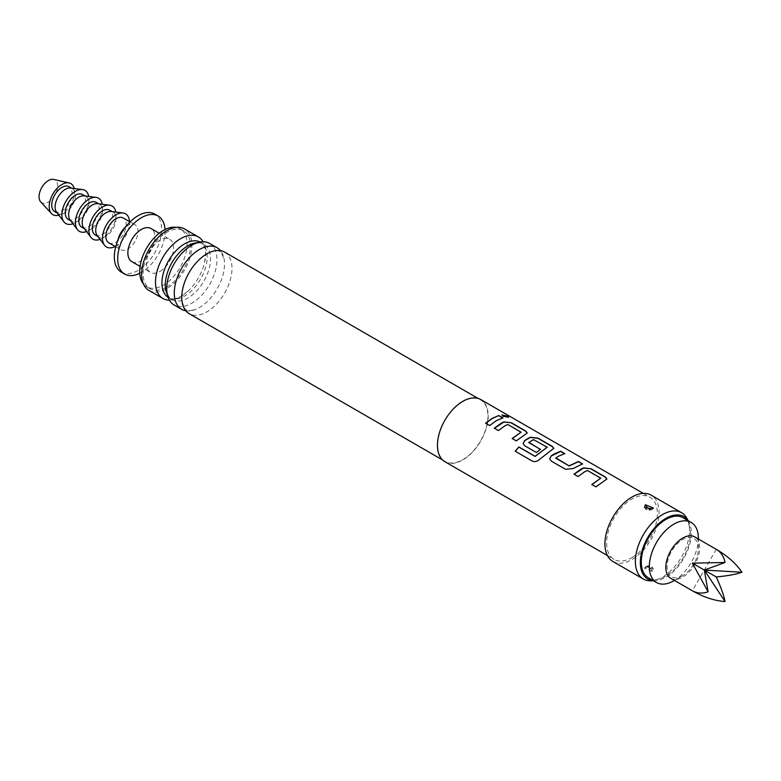 <?xml version="1.0" encoding="UTF-8"?>
<svg xmlns="http://www.w3.org/2000/svg" width="781" height="781" viewBox="0 0 781 781"><rect width="100%" height="100%" fill="white"/><g stroke="black" fill="none" stroke-linecap="round" stroke-linejoin="round"><path stroke-width="0.59" stroke-dasharray="3.9 2.93" d="M508.538 417.337L502.935 416.468L501.988 415.072M444.877 461.708A35.887 20.716 120 0 0 462.821 459.931A35.887 20.716 120 0 0 486.26 428.31A35.887 20.716 120 0 0 480.764 399.55M631.985 557.595A35.887 20.716 120 0 0 655.435 525.974A35.887 20.716 120 0 0 649.929 497.214A35.887 20.716 120 0 0 631.985 499A35.887 20.716 120 0 0 608.545 530.621A35.887 20.716 120 0 0 614.051 559.372A35.887 20.716 120 0 0 631.985 557.595M612.851 561.451A38.279 22.102 120 0 0 631.985 559.547A38.279 22.102 120 0 0 656.997 525.818A38.279 22.102 120 0 0 651.129 495.144M652.467 571.37L644.423 568.109L645.35 567.26L653.297 568.578L651.998 571.233L644.54 567.914L646.336 566.332A3.593 1.796 65.8 0 1 647.81 566.674L650.007 568.06L647.81 566.674M650.68 580.82A38.279 22.102 120 0 0 662.444 577.13A38.279 22.102 120 0 0 686.821 518.223M645.457 505.082L644.579 507.64L652.36 509.066L653.267 508.216L645.809 504.897M644.52 507.552L644.589 507.66C646.951 508.734 642.89 509.925 651.471 509.798L651.471 509.798A3.593 1.796 -114.2 0 0 651.998 509.251M653.375 580.703A36.043 20.814 120 0 0 654.751 580.732A36.043 20.814 120 0 0 665.822 577.266A36.043 20.814 120 0 0 688.783 521.786A36.043 20.814 120 0 0 688.071 520.615M644.54 567.904L645.809 566.879L653.228 568.47L652.36 571.048M462.821 401.619A35.526 20.511 120 0 0 439.615 432.928A35.526 20.511 120 0 0 445.053 461.395A35.526 20.511 120 0 0 462.821 459.638A35.526 20.511 120 0 0 486.026 428.33A35.526 20.511 120 0 0 480.588 399.862A35.526 20.511 120 0 0 462.821 401.619M224.645 252.097A35.526 20.511 -60 0 1 230.092 280.564A35.526 20.511 -60 0 1 206.877 311.873A35.526 20.511 -60 0 1 189.119 313.63M185.78 310.789A35.526 20.511 120 0 0 195.533 309.452A35.526 20.511 120 0 0 199.409 307.558A35.526 20.511 120 0 0 224.225 259.741A35.526 20.511 120 0 0 220.515 250.623M209.611 243.418A35.526 20.511 -60 0 1 215.058 271.886A35.526 20.511 -60 0 1 191.853 303.194A35.526 20.511 -60 0 1 174.085 304.951M167.319 294.603A31.982 18.461 120 0 0 169.438 297.639A31.982 18.461 120 0 0 171.908 299.592A31.982 18.461 120 0 0 187.899 298.01A31.982 18.461 120 0 0 208.791 269.835A31.982 18.461 120 0 0 203.88 244.209A31.982 18.461 120 0 0 200.961 243.047A31.982 18.461 120 0 0 197.271 242.735M200.073 242.022A31.982 18.461 -60 0 1 200.551 242.286A31.982 18.461 -60 0 1 203.011 244.238A31.982 18.461 -60 0 1 204.642 270.382A31.982 18.461 -60 0 1 184.56 296.087A31.982 18.461 -60 0 1 171.498 298.83A31.982 18.461 -60 0 1 168.569 297.668A31.982 18.461 -60 0 1 168.11 297.385M648.474 577.872A34.686 20.033 120 0 0 665.822 576.153A34.686 20.033 120 0 0 688.491 545.587A34.686 20.033 120 0 0 683.17 517.783M682.74 575.665A22.132 12.779 -60 0 1 667.091 566.635A22.132 12.779 -60 0 1 682.74 539.525A22.132 12.779 -60 0 1 698.39 548.565A22.132 12.779 -60 0 1 682.74 575.665L674.462 580.449L682.74 575.665M169.379 300.129A35.526 20.511 120 0 0 180.606 296.702A35.526 20.511 120 0 0 188.143 291.02A35.526 20.511 120 0 0 204.573 262.553A35.526 20.511 120 0 0 203.08 241.749M149.005 290.473A35.526 20.511 120 0 0 166.773 288.716A35.526 20.511 120 0 0 189.978 257.408A35.526 20.511 120 0 0 184.541 228.94M166.773 287.057A33.495 19.34 120 0 0 188.651 257.535A33.495 19.34 120 0 0 183.515 230.698A33.495 19.34 120 0 0 166.773 232.357A33.495 19.34 120 0 0 144.895 261.869A33.495 19.34 120 0 0 150.03 288.716A33.495 19.34 120 0 0 166.773 287.057M143.519 284.108A33.495 19.34 120 0 0 146.643 286.764A33.495 19.34 120 0 0 163.385 285.104A33.495 19.34 120 0 0 185.273 255.582A33.495 19.34 120 0 0 180.138 228.745A33.495 19.34 120 0 0 176.272 227.369M160.007 271.427A19.134 11.051 120 0 0 172.513 254.557A19.134 11.051 120 0 0 169.575 239.22A19.134 11.051 120 0 0 160.007 240.177A19.134 11.051 120 0 0 147.502 257.037A19.134 11.051 120 0 0 150.44 272.374A19.134 11.051 120 0 0 160.007 271.427M131.833 261.635A19.134 11.051 120 0 0 141.4 260.688A19.134 11.051 120 0 0 153.906 243.818A19.134 11.051 120 0 0 150.967 228.482M673.857 580.791A34.686 20.033 120 0 0 698.39 538.304M670.781 578.321A23.928 13.814 120 0 0 694.699 564.507A23.928 13.814 120 0 0 694.699 536.879M716.275 549.336L692.356 590.768M139.76 273.282A33.495 19.34 120 0 0 141.4 272.403A33.495 19.34 120 0 0 165.025 229.526M121.27 272.11A33.495 19.34 120 0 0 138.012 270.451A33.495 19.34 120 0 0 159.9 240.939A33.495 19.34 120 0 0 154.765 214.092M118.702 237.483A14.351 8.288 120 0 0 120.684 249.676A14.351 8.288 120 0 0 127.859 248.963A14.351 8.288 120 0 0 137.241 236.311A14.351 8.288 120 0 0 135.045 224.811A14.351 8.288 120 0 0 127.859 225.524A14.351 8.288 120 0 0 123.486 229.194M108.842 242.842A14.351 8.288 120 0 0 116.018 242.13A14.351 8.288 120 0 0 125.399 229.477A14.351 8.288 120 0 0 123.203 217.977M115.178 246.493A19.134 11.051 120 0 0 129.558 222.595A19.134 11.051 120 0 0 129.529 221.628M97.205 235.647A14.351 8.288 120 0 0 98.699 236.975A14.351 8.288 120 0 0 109.76 233.129A14.351 8.288 120 0 0 116.018 218.69A14.351 8.288 120 0 0 113.05 212.11A14.351 8.288 120 0 0 111.156 211.485M95.311 235.022A14.351 8.288 120 0 0 106.372 231.176A14.351 8.288 120 0 0 112.64 216.727A14.351 8.288 120 0 0 109.662 210.157M100.036 239.376A19.134 11.051 120 0 0 116.018 214.775A19.134 11.051 120 0 0 115.803 212.071M83.674 227.837A14.351 8.288 120 0 0 85.158 229.165A14.351 8.288 120 0 0 96.219 225.319A14.351 8.288 120 0 0 102.487 210.87A14.351 8.288 120 0 0 99.519 204.3A14.351 8.288 120 0 0 97.625 203.675M81.78 227.212A14.351 8.288 120 0 0 92.841 223.366A14.351 8.288 120 0 0 99.109 208.917A14.351 8.288 120 0 0 96.131 202.347M86.506 231.566A19.134 11.051 120 0 0 102.487 206.965A19.134 11.051 120 0 0 102.262 204.261M70.134 220.027A14.351 8.288 120 0 0 71.627 221.355A14.351 8.288 120 0 0 82.688 217.508A14.351 8.288 120 0 0 88.956 203.06A14.351 8.288 120 0 0 85.978 196.49A14.351 8.288 120 0 0 84.084 195.865M68.24 219.393A14.351 8.288 120 0 0 79.311 215.546A14.351 8.288 120 0 0 85.568 201.107A14.351 8.288 120 0 0 82.601 194.537M72.965 223.747A19.134 11.051 120 0 0 88.956 199.155A19.134 11.051 120 0 0 88.731 196.451M56.603 212.207A14.351 8.288 120 0 0 58.097 213.535A14.351 8.288 120 0 0 69.158 209.689A14.351 8.288 120 0 0 75.425 195.24A14.351 8.288 120 0 0 72.448 188.67A14.351 8.288 120 0 0 70.554 188.045M54.709 211.583A14.351 8.288 120 0 0 65.77 207.736A14.351 8.288 120 0 0 72.037 193.288A14.351 8.288 120 0 0 69.07 186.718M58.829 215.136A17.943 10.358 120 0 0 74.576 191.823A17.943 10.358 120 0 0 74.205 188.504M40.719 201.879A13.16 7.595 120 0 0 51.136 199.985A13.16 7.595 120 0 0 57.657 185.966A13.16 7.595 120 0 0 53.664 179.454M502.876 418.089L496.335 420.871L489.697 425.538M489.736 425.694L485.606 423.175M521.083 432.645L507.875 424.737L505.053 425.909L498.454 430.731L494.461 428.291M527.234 433.113L516.3 441.031L512.307 438.59M553.788 448.44L539.651 459.482C537.338 461.649 534.936 462.235 532.457 461.239L515.333 451.291M547.198 447.728L533.979 439.81L528.825 442.798M540.286 449.417L536.449 452.668L524.734 445.902L523.153 443.647M582.314 463.953L573.127 468.717L565.59 469.488L551.249 461.073M551.298 461.229L549.707 458.974M564.468 453.654L555.808 457.861M600.755 478.646L587.537 470.738L584.715 471.9L578.125 476.722L574.133 474.282M606.905 479.104L595.962 487.022L591.969 484.581M650.163 509.563A3.593 1.796 -114.2 0 0 651.471 509.798L649.499 510.198C648.425 510.589 646.785 509.739 644.589 507.66M651.998 571.233A3.593 1.796 -114.2 0 0 650.007 568.06M645.809 566.879A3.593 1.796 65.8 0 1 646.336 566.332C655.298 566.362 650.71 567.357 653.228 568.47C651.256 566.01 648.962 565.298 646.336 566.332M643.271 493.377L649.929 497.214M607.384 555.535L614.051 559.372M654.751 580.732L653.482 580.761M688.783 521.786L688.168 520.673M442.524 459.931L445.053 461.395M182.061 301.671C184.833 308.866 186.259 311.58 186.337 309.813C186.639 309.296 186.112 312.117 195.533 309.452M210.763 251.96C220.174 249.295 219.646 252.117 219.949 251.599C220.027 249.832 221.453 252.546 224.225 259.741M478.05 398.398L480.588 399.862M184.316 250.857L191.316 245.556C191.345 245.4 195.875 242.95 199.575 242.891L200.961 243.047M169.438 297.639L167.661 294.378C167.407 292.846 165.728 290.923 167.886 279.325M171.908 299.592L168.569 297.668M653.394 508.011L651.471 509.798M203.88 244.209L200.551 242.286M188.143 291.02L181.143 296.321C173.851 299.113 170.639 299.953 171.498 298.83M204.573 262.553C205.813 253.308 205.979 248.592 205.052 248.397L203.011 244.238M180.138 228.745L183.515 230.698M159.217 233.246L169.575 239.22M698.39 548.565L698.39 539.007M130.056 221.931L135.045 224.811M97.84 236.477L98.699 236.975M115.705 246.796L120.684 249.676M140.072 266.389L150.44 272.374M146.643 286.764L150.03 288.716M84.299 228.667L85.158 229.165M70.768 220.857L71.627 221.355M57.238 213.037L58.097 213.535M71.588 188.182L72.448 188.67M85.129 195.992L85.978 196.49M98.66 203.802L99.519 204.3M112.191 211.622L113.05 212.11"/><path stroke-width="1.17" d="M507.562 416.166L508.607 417.239L502.993 416.253L502.007 414.965L507.562 416.166M501.988 415.072L507.474 416.38L508.538 417.337M643.271 493.377L480.764 399.55A35.887 20.716 120 0 0 462.821 401.327A35.887 20.716 120 0 0 439.381 432.947A35.887 20.716 120 0 0 444.877 461.708L607.384 555.535M492.255 418.323L498.834 415.521L502.925 417.874L496.335 420.676L489.697 425.538L485.606 423.175L492.255 418.323M500.963 423.351L503.804 421.896L511.37 422.755L525.672 431.005L527.263 433.006L516.251 440.865L512.17 438.502L521.093 432.166L507.884 424.532L505.053 425.713L498.415 430.565L494.324 428.203L500.963 423.351M527.526 438.678L530.358 437.233L537.924 438.082L552.226 446.341L553.817 448.333L539.583 459.335C537.26 461.493 534.848 462.088 532.369 461.122L515.206 451.213L518.857 446.966L535.034 456.299L547.208 447.24L533.452 439.576L528.805 442.612L540.423 449.319L536.41 452.502L524.695 445.736L523.133 443.559L524.627 440.543L527.526 438.678M554.08 454.015L560.67 451.213L564.751 453.576L558.161 456.368L555.808 458.203L569.017 465.827L578.506 461.512L582.587 463.875L573.108 468.532L565.551 469.322L551.249 461.073L549.687 458.896L551.181 455.879L554.08 454.015M580.634 469.342L583.466 467.897L591.032 468.746L605.334 477.006L606.925 478.997L595.913 486.856L591.832 484.503L600.765 478.157L587.556 470.533L584.715 471.704L578.077 476.556L573.996 474.204L580.634 469.342M528.805 442.271L540.442 449.505M512.209 438.668L521.093 432.166M515.294 451.33L518.926 447.113L535.092 456.446L547.208 447.24M591.871 484.659L600.765 478.157M555.808 457.861L569.017 465.827M688.168 520.673L686.821 518.223A38.279 22.102 120 0 0 681.579 512.726L651.129 495.144A38.279 22.102 120 0 0 631.985 497.038A38.279 22.102 120 0 0 606.983 530.777A38.279 22.102 120 0 0 612.851 561.451L643.3 579.024A38.279 22.102 120 0 0 650.68 580.82L653.482 580.761M681.579 512.726A38.279 22.102 120 0 0 662.444 514.62A38.279 22.102 120 0 0 637.433 548.35A38.279 22.102 120 0 0 643.3 579.024M652.467 508.861L644.52 507.552L645.35 504.751L653.394 508.011L652.467 508.861M647.81 508.07L650.007 509.456L647.81 508.07A3.593 1.796 65.8 0 1 645.809 504.897L645.35 504.751M688.071 520.615A36.043 20.814 120 0 0 665.822 518.399A36.043 20.814 120 0 0 641.162 554.647A36.043 20.814 120 0 0 653.375 580.703M442.524 459.931L189.119 313.63A35.526 20.511 -60 0 1 182.061 301.671A35.526 20.511 -60 0 1 206.877 253.854A35.526 20.511 -60 0 1 210.763 251.96A35.526 20.511 -60 0 1 224.645 252.097L478.05 398.398M220.515 250.623A35.526 20.511 120 0 0 217.167 247.782A35.526 20.511 120 0 0 199.409 249.539A35.526 20.511 120 0 0 176.194 280.848A35.526 20.511 120 0 0 181.641 309.315A35.526 20.511 120 0 0 185.78 310.789M181.641 309.315L174.085 304.951A35.526 20.511 -60 0 1 167.886 279.325A35.526 20.511 -60 0 1 184.316 250.857A35.526 20.511 -60 0 1 191.853 245.175A35.526 20.511 -60 0 1 209.611 243.418L217.167 247.782M197.271 242.735A31.982 18.461 120 0 0 187.899 245.79A31.982 18.461 120 0 0 167.319 294.603M168.11 297.385A31.982 18.461 -60 0 1 163.795 271.622A31.982 18.461 -60 0 1 184.56 243.867A31.982 18.461 -60 0 1 200.073 242.022M698.39 539.007L698.39 538.304A34.686 20.033 120 0 0 691.205 522.43L683.17 517.783A34.686 20.033 120 0 0 665.822 519.502A34.686 20.033 120 0 0 643.163 550.078A34.686 20.033 120 0 0 648.474 577.872L656.518 582.509A34.686 20.033 120 0 0 673.857 580.791L674.462 580.449L673.857 580.791M691.205 522.43A34.686 20.033 120 0 0 673.857 524.149A34.686 20.033 120 0 0 651.198 554.715A34.686 20.033 120 0 0 656.518 582.509M203.08 241.749A35.526 20.511 120 0 0 198.374 236.926A35.526 20.511 120 0 0 180.606 238.683A35.526 20.511 120 0 0 157.401 269.992A35.526 20.511 120 0 0 162.839 298.459A35.526 20.511 120 0 0 169.379 300.129M198.374 236.926L184.541 228.94A35.526 20.511 120 0 0 166.773 230.698A35.526 20.511 120 0 0 143.567 262.006A35.526 20.511 120 0 0 149.005 290.473L162.839 298.459M176.272 227.369A33.495 19.34 120 0 0 163.385 230.405A33.495 19.34 120 0 0 142.581 256.705A33.495 19.34 120 0 0 143.519 284.108M159.217 233.246L150.967 228.482A19.134 11.051 120 0 0 141.4 229.429A19.134 11.051 120 0 0 128.894 246.298A19.134 11.051 120 0 0 131.833 261.635L140.072 266.389M716.275 549.336L694.699 536.879A23.928 13.814 120 0 0 670.781 550.693A23.928 13.814 120 0 0 670.781 578.321L692.356 590.768C703.72 597.221 714.615 600.814 725.032 601.546L704.316 570.052L741.95 572.248C736.102 563.599 727.541 555.965 716.275 549.336L716.275 549.336C720.98 552.167 723.899 556.55 725.032 562.476L692.356 563.15L708.113 591.783C702.412 593.765 697.16 593.423 692.356 590.768L692.356 590.768M725.032 562.476L704.316 570.052L708.113 591.783M692.356 563.15L716.275 576.964C727.541 575.89 736.102 574.318 741.95 572.248M725.032 601.546C723.899 595.454 720.98 587.253 716.275 576.964M165.025 229.526A33.495 19.34 120 0 0 158.143 216.054A33.495 19.34 120 0 0 141.4 217.704A33.495 19.34 120 0 0 119.513 247.226A33.495 19.34 120 0 0 124.648 274.063A33.495 19.34 120 0 0 139.76 273.282M158.143 216.054L154.765 214.092A33.495 19.34 120 0 0 138.012 215.751A33.495 19.34 120 0 0 127.811 224.323A33.495 19.34 120 0 0 116.642 243.652A33.495 19.34 120 0 0 121.27 272.11L124.648 274.063M130.056 221.931L123.203 217.977A14.351 8.288 120 0 0 116.018 218.69A14.351 8.288 120 0 0 106.646 231.332A14.351 8.288 120 0 0 108.842 242.842L115.705 246.796M129.529 221.628A19.134 11.051 120 0 0 123.066 212.998A19.134 11.051 120 0 0 109.399 220.603A19.134 11.051 120 0 0 102.487 238.215A19.134 11.051 120 0 0 104.469 245.214A19.134 11.051 120 0 0 115.178 246.493M123.066 212.998L111.156 211.485A14.351 8.288 120 0 0 100.905 217.196A14.351 8.288 120 0 0 95.721 230.405A14.351 8.288 120 0 0 97.205 235.647L104.469 245.214M112.191 211.622L109.662 210.157A14.351 8.288 120 0 0 98.601 214.004A14.351 8.288 120 0 0 92.334 228.452A14.351 8.288 120 0 0 95.311 235.022L97.84 236.477M127.811 224.323L123.486 229.194A14.351 8.288 120 0 0 118.702 237.483L116.642 243.652M115.803 212.071A19.134 11.051 120 0 0 109.535 205.178A19.134 11.051 120 0 0 95.858 212.793A19.134 11.051 120 0 0 88.956 230.405A19.134 11.051 120 0 0 90.938 237.395A19.134 11.051 120 0 0 100.036 239.376M109.535 205.178L97.625 203.675A14.351 8.288 120 0 0 87.365 209.386A14.351 8.288 120 0 0 82.19 222.595A14.351 8.288 120 0 0 83.674 227.837L90.938 237.395M98.66 203.802L96.131 202.347A14.351 8.288 120 0 0 85.07 206.194A14.351 8.288 120 0 0 78.803 220.642A14.351 8.288 120 0 0 81.78 227.212L84.299 228.667M102.262 204.261A19.134 11.051 120 0 0 95.995 197.368A19.134 11.051 120 0 0 82.327 204.983A19.134 11.051 120 0 0 75.425 222.595A19.134 11.051 120 0 0 77.397 229.585A19.134 11.051 120 0 0 86.506 231.566M95.995 197.368L84.084 195.865A14.351 8.288 120 0 0 73.834 201.566A14.351 8.288 120 0 0 68.65 214.775A14.351 8.288 120 0 0 70.134 220.027L77.397 229.585M85.129 195.992L82.601 194.537A14.351 8.288 120 0 0 71.54 198.384A14.351 8.288 120 0 0 65.272 212.822A14.351 8.288 120 0 0 68.24 219.393L70.768 220.857M88.731 196.451A19.134 11.051 120 0 0 82.464 189.558A19.134 11.051 120 0 0 68.796 197.163A19.134 11.051 120 0 0 61.884 214.775A19.134 11.051 120 0 0 63.866 221.775A19.134 11.051 120 0 0 72.965 223.747M82.464 189.558L70.554 188.045A14.351 8.288 120 0 0 60.303 193.756A14.351 8.288 120 0 0 55.119 206.965A14.351 8.288 120 0 0 56.603 212.207L63.866 221.775M71.588 188.182L69.07 186.718A14.351 8.288 120 0 0 57.999 190.564A14.351 8.288 120 0 0 51.741 205.012A14.351 8.288 120 0 0 54.709 211.583L57.238 213.037M74.205 188.504A17.943 10.358 120 0 0 69.128 182.939A17.943 10.358 120 0 0 56.007 189.558A17.943 10.358 120 0 0 49.203 206.477A17.943 10.358 120 0 0 51.468 213.535A17.943 10.358 120 0 0 58.829 215.136M69.128 182.939L53.664 179.454A13.16 7.595 120 0 0 44.048 184.306A13.16 7.595 120 0 0 39.05 196.714A13.16 7.595 120 0 0 40.719 201.879L51.468 213.535M485.655 423.341L492.255 418.518L498.834 415.521M498.795 415.736L502.876 418.089M494.373 428.369L503.784 422.101L511.37 422.755M511.321 422.97L525.623 431.219L527.234 433.113M523.153 443.647L524.647 440.728L530.338 437.438L537.884 438.297L552.177 446.556L553.788 448.44M549.707 458.974L551.181 455.879M569.037 466.013L578.457 461.727L582.548 464.09M551.201 456.055L560.621 451.428L564.712 453.79M574.035 474.36L583.446 468.102L591.032 468.746M590.992 468.961L605.295 477.22L606.905 479.104"/></g></svg>
